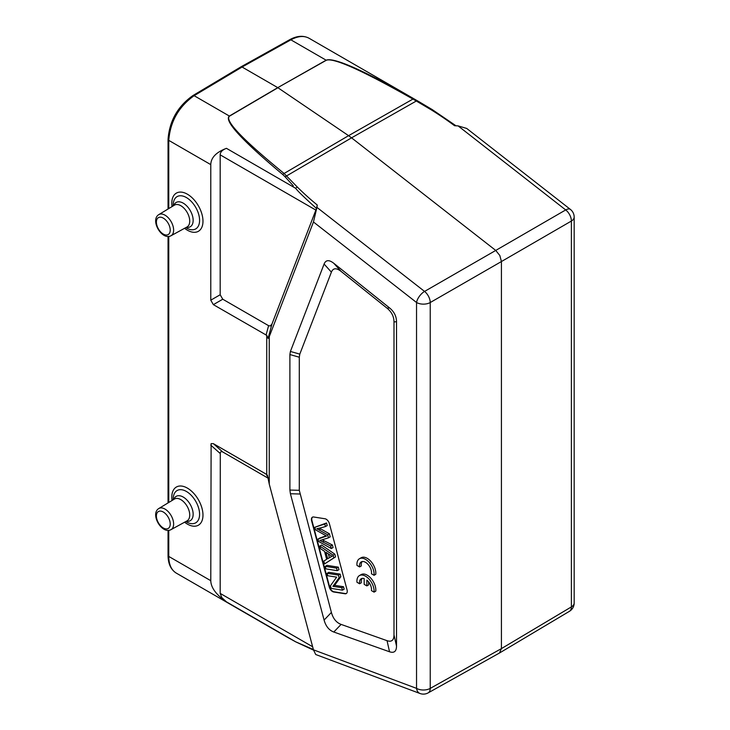 <?xml version="1.0" encoding="UTF-8"?>
<svg xmlns="http://www.w3.org/2000/svg" width="730" height="730" viewBox="0 0 730 730"><rect width="100%" height="100%" fill="white"/><g stroke="black" fill="none" stroke-linecap="round" stroke-linejoin="round"><path stroke-width="1.09" d="M374.061 575.295L375.786 574.3A12.164 7.017 -120 0 0 370.959 561.47A12.164 7.017 -120 0 0 361.158 557.747L359.434 558.742A12.164 7.017 -120 0 0 356.97 565.421L359.571 566.927A8.514 4.918 60 0 1 361.259 561.899A8.514 4.918 60 0 1 368.248 564.655A8.514 4.918 60 0 1 371.46 573.789L374.061 575.295A12.164 7.017 -120 0 0 369.234 562.465A12.164 7.017 -120 0 0 359.434 558.742M359.571 566.927L361.295 565.933A8.514 4.918 60 0 1 362.208 561.553M341.102 271.405C336.357 267.691 333.117 267.946 331.393 272.144L299.802 354.123L299.291 357.216L299.291 490.305L331.393 612.443C333.117 618.639 336.357 622.626 341.102 624.405L387.037 640.675C391.599 642.208 393.926 640.292 393.999 634.945L393.999 321.939C393.926 316.501 391.599 311.911 387.037 308.16L341.102 271.405L333.802 263.293C329.057 259.588 325.817 259.834 324.093 264.041L290.412 351.459L299.802 354.123M344.989 593.764L333.683 591.984A4.864 2.81 60 0 1 329.266 587.066L311.628 520.892A4.864 2.81 60 0 1 312.422 517.187A4.864 2.81 60 0 1 313.681 516.995L324.996 518.765A4.864 2.81 60 0 1 329.403 523.684L347.051 589.858A4.864 2.81 60 0 1 346.248 593.563A4.864 2.81 60 0 1 344.989 593.764L345.336 593.563A4.864 2.81 -120 0 0 346.412 593.453M359.571 583.763A8.514 4.918 60 0 1 361.259 578.735A8.514 4.918 60 0 1 364.179 578.561L364.179 584.356L366.852 585.898L366.852 580.104A8.514 4.918 60 0 1 371.46 590.625L374.061 592.13A12.164 7.017 -120 0 0 369.234 579.31A12.164 7.017 -120 0 0 359.434 575.578A12.164 7.017 -120 0 0 356.97 582.257L359.571 583.763L361.295 582.768A8.514 4.918 60 0 1 362.208 578.397M374.061 592.13L375.786 591.136A12.164 7.017 -120 0 0 370.959 578.315A12.164 7.017 -120 0 0 361.158 574.583L359.434 575.578M366.852 585.898L368.577 584.913L368.577 581.883M431.047 109.719A303.315 201.334 9.9 0 1 454.58 125.724L458.084 125.889L466.716 128.444L570.431 209.437A9.727 4.553 128 0 0 565.695 209.939A9.727 5.703 59.9 0 1 571.38 221.044L571.38 606.904A9.727 5.621 59.2 0 1 569.464 611.302M326.292 60.28L277.774 87.646L229.375 116.052C223.754 120.55 241.557 140.06 282.793 174.561A2.436 1.405 129.1 0 1 284.089 173.475L348.584 135.671L277.929 87.737L229.53 116.143C224.347 120.386 242.533 139.494 284.089 173.475L297.247 186.971A303.315 204.391 9.1 0 0 317.249 205.011L316.939 207.384L424.559 291.425A9.727 4.553 128 0 0 416.538 302.494L416.538 688.363A9.727 6.506 110.5 0 0 420.015 693.5L315.716 654.518L313.453 649.828L416.538 688.363A9.727 5.621 180 0 0 430.235 688.39L501.428 648.605L499.448 653.031L428.163 692.88A9.727 5.612 -119.2 0 0 430.235 688.39L430.235 302.53A9.727 5.53 -119.9 0 0 424.559 291.425L495.743 250.436L351.559 137.842L416.319 101.014L412.943 99.079C362.235 70.381 333.354 57.451 326.292 60.28A2.436 1.414 -119.6 0 0 326.137 60.188L290.878 39.831A2.436 1.405 -119.1 0 0 289.682 39.703C296.873 35.761 303.333 35.268 309.046 38.243C303.981 35.496 297.931 36.025 290.878 39.831L242.077 67.032L240.873 66.904L192.884 95.584C177.746 106.288 169.469 120.888 168.046 139.375A2.436 1.405 180 0 0 168.758 140.37L210.778 164.624C210.961 157.662 216.18 152.232 226.437 148.327C222.34 149.887 220.25 152.059 220.177 154.851L220.177 294.747L222.76 299.218L268.594 325.68L270.301 325.954L272.007 323.928L315.871 210.094L220.177 154.851M417.195 100.685A2.436 0.867 -60.3 0 0 416.319 101.014L431.038 109.728L432.06 109.5L413.937 98.842C362.91 69.998 333.637 57.113 326.137 60.188L277.774 87.646L242.077 67.032L194.125 95.694C178.731 106.653 170.272 121.545 168.758 140.37L168.758 208.579M431.923 109.409L419.595 102.063M413.937 98.842A2.436 1.131 -60.4 0 0 412.943 99.079L348.584 135.671L351.559 137.842L286.662 175.875A2.436 1.369 137.5 0 0 285.184 176.906L293.287 185.803M282.793 174.561L285.184 176.906M297.247 186.971L295.613 188.267C297.63 191.023 304.583 197.748 316.473 208.442L315.871 210.094M458.084 125.889L565.695 209.939L495.743 250.436L499.822 255.509L501.428 261.541L571.38 221.044A9.727 5.621 0 0 0 574.172 217.102A9.727 9.727 0 0 0 570.431 209.437M574.172 217.102L574.172 602.971A9.727 5.621 180 0 1 571.38 606.904L501.428 648.605L501.428 261.541L430.235 302.53A9.727 5.621 0 0 1 416.538 302.494L313.453 221.984L269.251 336.685L269.251 484.099L313.453 649.828M268.238 478.25L222.76 451.989L221.272 451.523L220.296 452.436L220.177 593.38L221.792 597.596L226.437 601.839C216.18 594.758 210.961 587.714 210.778 580.688L211.116 443.63L213.361 443.657L266.058 474.08L267.408 475.13L269.251 484.099M269.251 336.685L268.093 338.391L266.733 335.353L266.733 474.573M266.733 335.353L213.361 304.647L210.778 300.176L210.778 164.624M317.249 205.011L316.464 208.442M313.453 221.984L316.939 207.384M420.015 693.5L420.015 693.5A9.727 9.727 0 0 0 428.045 692.943M313.371 649.527L295.613 641.789M295.978 641.98L286.808 636.925L295.823 641.907L313.526 650.12M168.758 530.336L168.758 556.433C168.867 564.536 171.368 570.084 176.249 573.096C170.829 569.61 168.101 563.724 168.046 555.439L168.046 530.372M393.999 634.945L396.518 646.05L396.518 321.684L393.999 321.939M396.518 646.05C396.445 651.397 394.118 653.304 389.546 651.78L387.037 640.675M341.102 624.405L333.802 632.025L389.546 651.78M333.802 632.025C329.057 630.255 325.817 626.267 324.093 620.071L331.393 612.443M299.802 494L290.412 493.754L324.093 620.071M290.412 493.754L289.892 490.058L299.291 490.305M299.291 357.216L289.892 354.552L289.892 490.058M289.892 354.552L290.412 351.459M387.037 308.16L389.546 307.914L333.802 263.293M389.546 307.914C394.118 311.655 396.445 316.245 396.518 321.684M312.604 517.105A4.864 2.81 -120 0 0 311.965 520.7L329.613 586.865A4.864 2.81 -120 0 0 334.021 591.784L345.336 593.563M319.84 546.031L321.556 545.036L334.824 554.152L335.554 556.88L324.604 563.907L333.829 557.866L333.108 555.138L319.84 546.031L320.552 548.714L324.54 551.351L326.666 559.335L323.837 561.032L324.604 563.907M325.261 566.352L326.976 565.367L338.291 567.137L338.966 569.674L337.242 570.668L336.566 568.132L325.261 566.352L325.936 568.889L337.242 570.668M327.113 573.315L328.829 572.32L340.143 574.099L340.837 576.691L334.632 585.332L343.511 586.728L344.159 589.156L342.443 590.15L341.795 587.723L332.907 586.327L339.121 577.686L338.428 575.094L327.113 573.315L327.761 575.742L336.649 577.138L330.435 585.77L331.128 588.371L342.443 590.15M314.831 527.27L326.511 522.981L327.195 525.554L325.48 526.549L324.795 523.976L314.831 527.27L315.524 529.852A2441.403 1409.548 60 0 1 325.215 535.254A33.452 19.318 -120 0 0 326.684 536.012A5007.645 2891.183 -120 0 0 317.988 539.087L318.636 541.523L331.347 548.54L330.672 546.004L322.596 541.87A71.111 41.053 -120 0 0 319.877 540.529M319.293 528.182A178.284 102.939 60 0 1 320.78 528.949L329.394 533.785L330.206 536.833L328.491 537.827L327.67 534.78L319.065 529.943A178.284 102.939 -120 0 0 316.793 528.775A543.047 313.526 -120 0 0 325.48 526.549M322.532 539.981A71.111 41.053 60 0 1 324.321 540.875L332.387 545.009L333.062 547.546L331.347 548.54M317.988 539.087L319.704 538.092A5007.645 2891.183 60 0 1 326.219 535.784M334.824 554.152L333.108 555.138M335.554 556.88L333.829 557.866M329.777 554.855A18.606 10.74 -120 0 0 332.26 556.26A126.555 73.073 -120 0 0 329.084 557.912A126.555 73.073 -120 0 0 327.688 558.76L325.954 552.272L329.777 554.855M328.372 553.906L329.394 557.738M329.084 557.912L330.799 556.917A126.555 73.073 60 0 1 332.113 556.196M338.291 567.137L336.566 568.132M340.143 574.099L338.428 575.094M340.837 576.691L339.121 577.686M334.632 585.332L332.907 586.327M343.511 586.728L341.795 587.723M326.511 522.981L324.795 523.976M319.065 529.943L320.78 528.949M327.67 534.78L329.394 533.785M319.804 540.529L328.491 537.827M322.596 541.87L324.321 540.875M330.672 546.004L332.387 545.009M229.53 116.143A2.436 1.387 -120.4 0 0 229.375 116.052L194.125 95.694A2.436 1.405 -120.9 0 0 192.893 95.584M295.613 188.267L226.437 148.327M210.778 580.688L168.758 556.433A2.436 1.405 180 0 1 168.046 555.439M168.758 236.429L168.758 502.495M184.59 228.289A22.046 12.729 -120 0 0 187.391 230.196A22.046 12.729 -120 0 0 202.949 220.104A22.046 12.729 -120 0 0 185.52 193.249A22.046 12.729 -120 0 0 172.061 206.581M184.59 522.196A22.046 12.729 -120 0 0 187.391 524.104A22.046 12.729 -120 0 0 202.949 514.011A22.046 12.729 -120 0 0 185.52 487.166A22.046 12.729 -120 0 0 172.061 500.488M185.794 521.53L186.168 521.758A18.633 10.758 -120 0 0 186.405 521.895A18.633 10.758 -120 0 0 199.582 514.285A18.633 10.758 -120 0 0 186.405 491.463A18.633 10.758 -120 0 0 173.229 499.347L173.238 499.776M174.452 499.037A12.593 7.273 60 0 1 180.821 499.621A12.593 7.273 60 0 1 189.07 510.79A12.593 7.273 60 0 1 187.044 520.855L171.03 529.642A12.2 7.044 -120 0 0 172.992 519.897A12.2 7.044 -120 0 0 164.998 509.075A12.2 7.044 -120 0 0 158.83 508.509L174.452 499.037M173.804 499.439A14.043 8.112 60 0 1 183.221 497.048A14.043 8.112 60 0 1 193.021 512.332A14.043 8.112 60 0 1 186.378 521.22M163.31 218.124A9.773 5.639 -120 0 0 157.324 226.638A9.773 5.639 -120 0 0 169.296 233.545A9.773 5.639 -120 0 0 163.31 218.124M163.31 512.031A9.773 5.639 -120 0 0 157.324 520.545A9.773 5.639 -120 0 0 169.296 527.452A9.773 5.639 -120 0 0 163.31 512.031M164.998 215.158A12.2 7.044 -120 0 0 158.83 214.602C149.851 219.976 161.804 240.818 171.03 235.735A12.2 7.044 -120 0 0 172.992 225.981A12.2 7.044 -120 0 0 164.998 215.158M173.804 205.522A14.043 8.112 60 0 1 183.221 203.141A14.043 8.112 60 0 1 193.021 218.425A14.043 8.112 60 0 1 186.378 227.304M158.83 214.602L174.452 205.13A12.593 7.273 60 0 1 180.821 205.705A12.593 7.273 60 0 1 189.07 216.874A12.593 7.273 60 0 1 187.044 226.939L171.03 235.735M185.794 227.623L186.168 227.842A18.633 10.758 -120 0 0 186.405 227.979A18.633 10.758 -120 0 0 199.582 220.378A18.633 10.758 -120 0 0 186.405 197.556A18.633 10.758 -120 0 0 173.229 205.431L173.238 205.869M210.778 300.176L220.177 294.747M268.093 338.391L272.007 323.928M226.437 601.839L295.623 641.779M210.778 445.145L220.177 453.476M220.177 593.38L312.632 646.753M213.361 443.657L222.76 451.989M268.147 477.675L266.058 474.08M266.058 335.07L268.594 325.68M213.361 304.647L222.76 299.218M331.393 272.144L324.093 264.041M456.013 125.797L432.005 109.436M499.466 653.021L569.427 611.32M569.537 611.256A9.727 9.727 0 0 0 574.172 602.971M419.704 102.127L309 38.215M240.882 66.904L289.682 39.703M168.046 502.924L168.046 236.456M168.046 209.017L168.046 139.375M158.83 508.509C149.851 513.883 161.804 534.725 171.03 529.642M286.908 636.98L176.213 573.068"/></g></svg>
